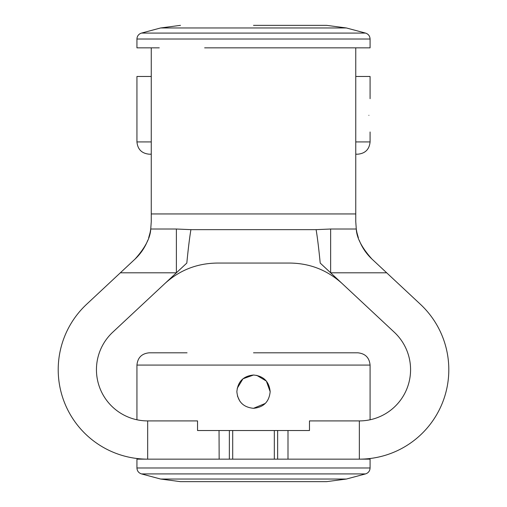 <?xml version="1.0" encoding="UTF-8"?>
<svg xmlns="http://www.w3.org/2000/svg" width="507" height="507" viewBox="0 0 507 507"><rect width="100%" height="100%" fill="white"/><g stroke="black" fill="none" stroke-linecap="round" stroke-linejoin="round"><path stroke-width="0.76" d="M368.887 115.33C370.186 136.814 370.186 136.814 368.887 115.33C370.186 93.858 370.186 93.858 368.887 115.33M253.513 408.312C263.627 407.324 269.179 401.778 270.161 391.67C269.173 381.556 263.621 376.004 253.513 375.022C243.398 376.004 237.853 381.556 236.864 391.67C237.84 401.772 243.385 407.317 253.513 408.312L265.288 403.433M237.447 396.024L239.798 401.107M253.513 25.35L326.546 25.35L253.513 25.35M326.546 481.65L180.479 481.65L160.63 479.039L346.395 479.039L326.546 481.65M355.762 141.916L370.078 141.916C369.356 149.369 365.262 153.463 357.809 154.191L355.762 154.191M253.513 352.809L357.809 352.809C365.262 353.537 369.356 357.631 370.078 365.084L136.941 365.084C137.67 357.631 141.757 353.537 149.216 352.809L187.058 352.809M253.513 375.022L242.973 378.78L237.2 388.337M326.546 25.35L346.395 27.961L160.63 27.961L141.491 33.088L365.534 33.088C368.38 34.045 369.901 36.016 370.078 39.02L370.078 47.848L302.375 47.848L355.762 47.848L355.762 221.724L356.282 229.012C356.662 237.827 361.897 247.853 371.999 259.096L386.683 272.804L330.64 272.804L394.3 332.237A51.226 51.226 0 0 1 359.343 420.911C373.634 419.619 373.634 419.619 359.343 420.911L359.343 459.152A89.473 89.473 0 0 0 420.398 304.282L386.683 272.804M370.078 39.02L136.941 39.02L136.941 47.848L151.257 47.848L151.257 221.73L150.737 229.012A51.125 51.125 0 0 1 149.964 233.163A51.125 51.125 0 0 0 150.737 229.012C150.357 237.827 145.122 247.86 135.02 259.102L135.115 259.007M150.737 229.012L176.385 229.012L176.385 272.804L120.343 272.804L86.621 304.282A89.473 89.473 0 0 0 147.676 459.152L147.676 420.911A51.226 51.226 0 0 1 112.719 332.237L186.817 263.063C188.224 248.677 189.586 237.542 190.911 229.652L316.115 229.652C317.439 237.542 318.802 248.677 320.209 263.063L330.64 272.804L330.64 229.012L356.282 229.012A51.125 51.125 0 0 0 357.055 233.157A51.125 51.125 0 0 1 356.282 229.012M359.343 420.911L309.479 420.911L309.479 430.525L197.54 430.525L197.54 420.911L147.676 420.911M370.078 459.152L136.941 459.152L136.941 467.98L370.078 467.98L370.078 459.152M355.762 76.475L370.078 76.475L370.078 98.688M355.762 86.089L355.762 47.848L347.606 47.848M302.375 47.848L204.644 47.848M288.001 430.525L288.001 459.152L277.652 459.152L277.652 430.525M151.257 141.916L136.941 141.916L136.941 76.475L151.257 76.475M139.672 420.284L137.631 419.916M136.941 365.084L136.941 419.777L139.602 420.271M164.718 283.692C179.434 270.244 196.881 263.361 217.053 263.063L289.972 263.063C310.005 263.31 327.452 270.187 342.307 283.692M371.897 259.001L371.999 259.096A51.125 51.125 0 0 1 359.305 240.426M120.343 272.804L135.02 259.102A51.125 51.125 0 0 0 147.714 240.432M151.257 154.191L149.216 154.191C141.757 153.463 137.67 149.369 136.941 141.916M270.161 391.67L266.352 381.074L256.713 375.332M274.325 430.525L274.325 459.152M232.7 430.525L232.7 459.152M159.261 47.848L151.257 47.848M346.395 479.039L365.534 473.912L141.491 473.912C138.639 472.955 137.124 470.984 136.941 467.98M355.762 213.948L151.257 213.948M219.157 459.152L219.043 430.525M176.385 229.012L190.911 229.652M316.115 229.652L330.64 229.012M229.367 430.525L229.335 459.152M365.534 473.912C368.38 472.955 369.901 470.984 370.078 467.98M160.63 479.039L141.491 473.912M370.078 419.777L370.078 365.084M370.078 131.978L370.078 141.916M346.395 27.961L365.534 33.088M141.491 33.088L140.471 33.462C138.221 34.634 137.048 36.485 136.941 39.02M149.958 233.157L148.665 237.802M358.354 237.796L357.061 233.157M160.63 27.961L180.479 25.35"/></g></svg>
